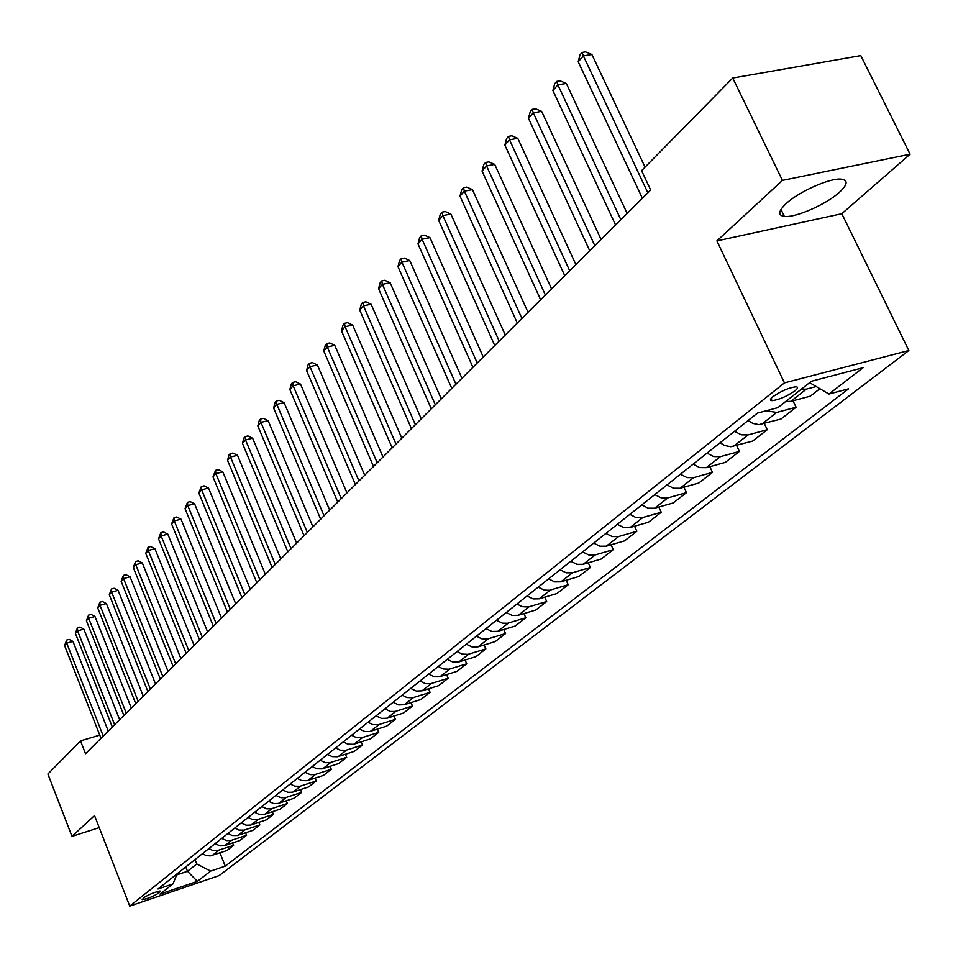 <?xml version="1.0" encoding="UTF-8"?>
<svg xmlns="http://www.w3.org/2000/svg" width="958" height="958" viewBox="0 0 958 958"><rect width="100%" height="100%" fill="white"/><g stroke="black" fill="none" stroke-linecap="round" stroke-linejoin="round"><path stroke-width="1.44" d="M786.111 203.635C778.303 211.107 777.716 215.37 784.351 216.412C795.272 217.957 826.095 204.473 839.34 192.366C847.698 184.595 848.333 180.188 841.244 179.146C830.071 177.769 798.768 191.684 786.111 203.635M773.01 396.624C769.992 399.139 769.669 400.48 772.04 400.66C779.046 399.761 786.674 396.492 794.9 390.876C798.014 388.325 798.349 386.96 795.906 386.781C788.817 387.727 781.189 391.008 773.01 396.624M910.1 154.202L782.435 180.391L716.895 240.913L841.819 213.718L910.1 154.202L860.799 55.612L732.738 78.029L641.573 170.68L650.674 190.007L85.513 753.707L80.508 740.893L47.9 774.028L71.982 836.382L99.225 827.628M841.819 213.718L908.843 350.52L219.202 875.576L129.761 906.112L784.446 382.877L908.843 350.52M157.866 893.598L160.393 891.12C155.903 891.659 150.657 893.67 144.658 897.155L142.179 899.61C146.646 899.083 151.867 897.083 157.866 893.598L157.1 891.635M176.655 874.953L187.493 871.289L196.773 863.984L210.64 871.109L225.262 866.14L848.584 388.816L828.921 394.061L809.642 382.649M210.64 871.109L197.348 881.36L160.022 894.089L172.955 883.911L177.134 873.792M828.921 394.061L863.026 367.74L811.438 381.236L777.872 407.653L757.431 413.102L157.974 889L172.955 883.911M782.435 180.391L732.738 78.029M716.895 240.913L784.446 382.877M129.761 906.112L94.531 815.557L71.982 836.382M99.752 735.121L80.508 740.893M185.768 866.93L187.493 871.289L197.348 881.36M195.025 859.589L196.773 863.984M225.262 866.14L219.969 852.895M202.461 853.686L205.826 855.446L210.185 855.937L226.95 850.548L233.584 845.387L232.602 842.968M819.892 388.72L810.312 396.181L790.829 401.354L785.632 401.558M766.137 410.778L776.699 412.431L796.098 407.246L793.02 400.767M796.098 407.246L780.974 419.029L758.892 424.622L752.88 423.424L748.042 420.562M734.499 431.304L741.312 434.824L748.042 434.932L767.25 429.711L764.328 423.52M767.25 429.711L752.641 441.087L730.786 446.715L724.847 445.566L720.081 442.752M707.004 453.134L713.722 456.571L720.38 456.655L739.396 451.41L736.618 445.482M739.396 451.41L725.278 462.403L706.357 467.648L699.747 467.6L693.077 464.199M680.431 474.234L687.054 477.599L693.64 477.635L712.465 472.39L709.83 466.69M712.465 472.39L698.825 483.012L680.084 488.269L673.546 488.245L666.972 484.916M654.757 494.615L661.283 497.909L667.786 497.921L686.431 492.663L683.916 487.203M686.431 492.663L673.235 502.938L654.685 508.207L648.219 508.207L641.728 504.95M629.909 514.338L635.405 517.296L641.932 517.763L661.248 512.279L658.853 507.033M661.248 512.279L648.47 522.23L630.101 527.511L623.718 527.535L617.311 524.337M605.875 533.426L612.234 536.588L618.593 536.552L636.866 531.271L634.579 526.217M636.866 531.271L624.496 540.899L606.306 546.18L599.983 546.228L593.673 543.102M582.596 551.904L588.871 555.005L595.158 554.945L613.264 549.653L611.072 544.803M613.264 549.653L601.277 558.993L583.266 564.274L577.015 564.346L570.776 561.28M560.047 569.806L566.238 572.836L572.453 572.764L590.379 567.483L588.284 562.801M590.379 567.483L578.764 576.524L560.921 581.805L554.742 581.901L548.599 578.895M538.192 587.158L544.3 590.14L549.617 590.248L568.202 584.751L566.202 580.249M568.202 584.751L556.933 593.529L539.27 598.81L533.151 598.918L527.08 595.972M516.997 603.983L522.122 606.665L528.289 607.001L546.683 601.516L544.767 597.169M546.683 601.516L535.75 610.03L518.266 615.299L512.207 615.431L506.219 612.533M496.424 620.305L502.387 623.179L507.596 623.251L525.81 617.766L523.966 613.575M525.81 617.766L515.2 626.041L497.873 631.298L491.885 631.454L485.981 628.604M476.473 636.148L481.467 638.746L487.502 639.022L505.549 633.561L503.776 629.502M505.549 633.561L495.238 641.585L478.078 646.842L472.162 646.997L466.318 644.207M457.086 651.536L462.031 654.086L467.995 654.35L485.862 648.889L484.173 644.974M485.862 648.889L475.851 656.685L458.858 661.93L453.002 662.11L447.23 659.367M438.261 666.481L443.135 668.983L449.039 669.235L466.738 663.786L465.109 660.002M466.738 663.786L457.014 671.366L439.399 676.803L434.381 676.791L428.681 674.097M419.963 681.006L425.627 683.689L430.621 683.701L448.152 678.264L446.584 674.6M448.152 678.264L438.692 685.629L422.011 690.85L416.275 691.053L410.647 688.407M402.168 695.137L406.934 697.556L412.706 697.759L430.082 692.335L428.561 688.802M430.082 692.335L420.873 699.508L404.36 704.717L398.684 704.932L393.115 702.322M384.865 708.872L390.397 711.459L395.283 711.435L412.491 706.034L411.042 702.609M412.491 706.034L403.534 713.015L387.176 718.201L381.559 718.428L376.063 715.865M368.04 722.236L372.686 724.583L378.338 724.751L395.379 719.362L393.978 716.045M395.379 719.362L386.661 726.152L369.704 731.529L364.89 731.565L359.454 729.05M351.646 735.241L356.244 737.552L361.837 737.708L378.721 732.343L377.368 729.122M378.721 732.343L370.231 738.953L353.43 744.306L347.862 744.162L343.299 741.875M335.695 747.911L340.234 750.186L345.766 750.33L362.495 744.977L361.19 741.851M362.495 744.977L354.232 751.419L337.575 756.76L332.067 756.616L327.564 754.365M320.152 760.257L325.433 762.676L330.115 762.616L346.7 757.287L345.431 754.257M346.7 757.287L338.641 763.562L322.139 768.879L316.691 768.759L312.224 766.544M305.003 772.28L310.224 774.663L314.871 774.591L331.3 769.286L330.079 766.34M331.3 769.286L323.445 775.393L307.087 780.698L301.698 780.59L297.279 778.411M290.25 783.991L294.633 786.159L299.998 786.267L316.284 780.974L315.11 778.112M316.284 780.974L308.62 786.937L292.418 792.218L287.843 792.302L282.718 789.967M275.856 795.415L280.957 797.727L285.508 797.643L301.638 792.374L300.501 789.596M301.638 792.374L294.178 798.194L278.119 803.451L273.593 803.546L268.515 801.247M261.821 806.564L266.863 808.839L271.377 808.744L287.364 803.499L286.262 800.804M287.364 803.499L280.071 809.175L264.157 814.408L258.923 814.336L254.648 812.252M248.122 817.437L252.361 819.509L257.582 819.569L273.425 814.36L272.359 811.725M273.425 814.36L266.312 819.892L250.541 825.101L246.098 825.209L241.129 822.982M234.758 828.047L238.949 830.083L244.122 830.143L259.822 824.946L258.792 822.395M259.822 824.946L252.888 830.358L237.249 835.544L232.111 835.496L227.932 833.46M221.705 838.406L226.603 840.585L230.974 840.465L246.553 835.292L245.547 832.801M246.553 835.292L239.763 840.573L224.268 845.734L219.909 845.854L215.047 843.687M208.964 848.513L212.353 850.297L216.736 850.788L233.584 845.387M801.175 389.319L806.396 389.128L816.216 386.541M108.23 731.05L72.94 641.417L66.725 643.141L103.236 736.031M64.593 645.572L66.665 640.064L66.725 643.141L64.593 645.572L100.985 738.259M66.665 640.064L69.144 639.381L72.94 641.417M119.63 719.674L83.837 629.107L77.562 630.831L114.601 724.691M75.371 633.31L77.478 627.741L77.562 630.831L75.371 633.31L112.302 726.978M77.478 627.741L79.981 627.047L83.837 629.107M131.306 708.034L94.986 616.497L88.651 618.221L126.228 713.087M86.412 620.76L88.555 615.12L88.651 618.221L86.412 620.76L123.881 715.434M88.555 615.12L91.082 614.425L94.986 616.497M143.257 696.107L106.398 603.588L100.003 605.312L138.144 701.208M97.716 607.923L99.883 602.187L100.003 605.312L97.716 607.923L135.737 703.603M99.883 602.187L102.434 601.504L106.398 603.588M155.495 683.892L118.085 590.367L111.631 592.104L150.346 689.03M109.284 594.762L111.499 588.954L111.631 592.104L109.284 594.762L147.879 691.496M111.499 588.954L114.074 588.272L118.085 590.367M168.045 671.378L130.06 576.824L123.546 578.56L162.86 676.564M121.139 581.29L123.39 575.399L123.546 578.56L121.139 581.29L160.333 679.078M123.39 575.399L125.989 574.704L130.06 576.824M180.906 658.553L142.323 562.957L135.761 564.681L175.673 663.774M133.294 567.483L135.581 561.508L135.761 564.681L133.294 567.483L173.087 666.361M135.581 561.508L138.203 560.813L142.323 562.957M194.091 645.405L154.909 548.73L148.274 550.455L188.822 650.662M145.748 553.329L148.071 547.258L148.274 550.455L145.748 553.329L186.163 653.308M148.071 547.258L150.717 546.575L154.909 548.73M207.623 631.909L167.806 534.145L161.1 535.869L202.306 637.214M158.513 538.815L160.884 532.66L161.1 535.869L158.513 538.815L199.575 639.932M160.884 532.66L163.555 531.965L167.806 534.145M221.49 618.078L181.026 519.188L174.26 520.913L216.137 623.418M171.602 523.93L174.021 517.679L174.26 520.913L171.602 523.93L213.347 626.209M174.021 517.679L176.727 516.997L181.026 519.188M235.74 603.875L194.606 503.836L187.768 505.561L230.339 609.252M185.038 508.662L187.493 502.315L187.768 505.561L185.038 508.662L227.465 612.114M187.493 502.315L190.223 501.621L194.606 503.836M250.349 589.29L208.533 488.077L201.635 489.801L244.913 594.714M198.833 492.987L201.336 486.544L201.635 489.801L198.833 492.987L241.967 597.66M201.336 486.544L204.09 485.85L208.533 488.077M265.366 574.309L222.831 471.899L215.873 473.623L259.881 579.794M212.987 476.892L215.538 470.342L215.873 473.623L212.987 476.892L256.852 582.811M215.538 470.342L218.328 469.659L222.831 471.899M280.79 558.933L237.524 455.289L230.483 457.002L275.257 564.442M227.537 460.367L228.95 455.062L230.136 453.709L230.483 457.002L227.537 460.367L272.156 567.543M230.136 453.709L232.95 453.026L237.524 455.289M296.645 543.114L252.613 438.225L245.511 439.926L291.064 548.683M242.47 443.386L243.907 438.01L245.128 436.62L245.511 439.926L242.47 443.386L287.867 551.868M245.128 436.62L247.966 435.938L252.613 438.225M312.943 526.864L268.132 420.682L260.947 422.382L307.326 532.468M257.822 425.927L259.283 420.478L260.528 419.053L260.947 422.382L257.822 425.927L304.033 535.75M260.528 419.053L263.402 418.371L268.132 420.682M329.708 510.147L284.083 402.635L276.826 404.336L324.044 515.787M273.617 407.988L275.09 402.456L276.371 400.995L276.826 404.336L273.617 407.988L320.655 519.164M276.371 400.995L279.269 400.312L284.083 402.635M346.952 492.939L300.489 384.086L293.16 385.775L341.252 498.639M289.855 389.523L291.352 383.919L292.669 382.41L293.16 385.775L289.855 389.523L337.767 502.1M292.669 382.41L295.603 381.739L300.489 384.086M364.711 475.228L317.373 364.986L309.973 366.663L358.951 480.964M306.572 370.53L308.081 364.842L309.446 363.298L309.973 366.663L306.572 370.53L355.37 484.544M309.446 363.298L312.404 362.627L317.373 364.986M382.996 456.99L334.761 345.323L327.277 347L377.201 462.774M323.768 350.975L325.313 345.203L326.702 343.611L327.277 347L323.768 350.975L373.5 466.462M326.702 343.611L329.696 342.952L334.761 345.323M401.833 438.201L352.664 325.085L345.096 326.738L395.989 444.033M341.491 330.833L343.048 324.99L344.485 323.337L345.096 326.738L341.491 330.833L392.181 447.829M344.485 323.337L347.514 322.678L352.664 325.085M421.257 418.838L371.105 304.225L363.465 305.865L415.365 424.717M359.741 310.093L361.322 304.153L362.807 302.453L363.465 305.865L359.741 310.093L411.437 428.621M362.807 302.453L365.86 301.806L371.105 304.225M441.279 398.863L390.122 282.718L382.398 284.346L435.339 404.791M378.566 288.705L380.17 282.67L381.703 280.922L382.398 284.346L378.566 288.705L431.292 408.826M381.703 280.922L384.781 280.275L390.122 282.718M461.936 378.266L409.737 260.54L401.917 262.145L455.948 384.23M397.965 266.647L399.594 260.516L401.174 258.72L401.917 262.145L397.965 266.647L451.781 388.397M401.174 258.72L404.3 258.073L409.737 260.54M483.251 356.987L429.962 237.656L422.071 239.249L477.228 363.01M417.987 243.883L419.64 237.668L421.269 235.8L422.071 239.249L417.987 243.883L472.917 367.309M421.269 235.8L424.43 235.177L429.962 237.656M505.273 335.025L450.859 214.029L442.871 215.598L499.202 341.084M438.656 220.388L440.333 214.077L442.021 212.149L442.871 215.598L438.656 220.388L494.747 345.527M442.021 212.149L445.207 211.526L450.859 214.029M528.038 312.332L472.438 189.624L464.367 191.169L521.918 318.439M460.008 196.127L461.708 189.708L463.456 187.72L464.367 191.169L460.008 196.127L517.308 323.026M463.456 187.72L466.678 187.109L472.438 189.624M551.557 288.873L494.723 164.417L486.568 165.938L545.389 295.016M482.066 171.051L483.802 164.525L485.598 162.477L486.568 165.938L482.066 171.051L540.635 299.758M485.598 162.477L488.855 161.866L494.723 164.417M575.89 264.6L517.787 138.335L509.536 139.832L569.687 270.791M504.878 145.125L506.638 138.491L508.494 136.371L509.536 139.832L504.878 145.125L564.765 275.7M508.494 136.371L511.8 135.773L517.787 138.335M601.073 239.476L541.641 111.368L533.295 112.828L594.834 245.715M528.481 118.301L530.265 111.559L532.193 109.356L533.295 112.828L528.481 118.301L589.733 250.792M532.193 109.356L535.522 108.781L541.641 111.368M627.167 213.454L566.322 83.442L557.891 84.867L620.868 219.729M552.91 90.543L554.718 83.681L556.706 81.406L557.891 84.867L552.91 90.543L615.587 224.998M556.706 81.406L560.083 80.831L566.322 83.442M645.057 167.135L591.9 54.522L583.374 55.899L647.859 192.809M578.201 61.779L580.045 54.798L582.117 52.439L583.374 55.899L578.201 61.779L642.387 198.27M582.117 52.439L585.518 51.888L591.9 54.522M218.831 850.345L212.269 855.482M231.668 840.262L224.95 845.531M244.817 829.939L237.943 835.34M258.277 819.365L251.236 824.898M272.084 808.54L264.863 814.204M286.226 797.439L278.826 803.247M300.728 786.051L293.136 792.015M315.601 774.387L307.817 780.495M330.857 762.412L322.87 768.675M346.509 750.114L338.318 756.545M362.579 737.504L354.173 744.103M379.093 724.547L370.447 731.325M396.049 711.231L387.176 718.201M413.473 697.556L404.36 704.717M431.399 683.485L422.011 690.85M449.829 669.019L440.177 676.587M468.785 654.134L458.858 661.93M488.305 638.818L478.078 646.842M508.399 623.035L497.873 631.298M529.103 606.785L518.266 615.299M550.443 590.032L539.27 598.81M572.453 572.764L560.921 581.805M595.158 554.945L583.266 564.274M618.593 536.552L606.306 546.18M642.782 517.548L630.101 527.511M667.786 497.921L654.685 508.207M693.64 477.635L680.084 488.269M720.38 456.655L706.357 467.648M748.042 434.932L733.541 446.32M776.699 412.431L761.67 424.226M806.396 389.128L790.829 401.354M159.615 891.072L159.962 891.946M780.986 209.443L784.351 216.412M771.022 398.54L772.04 400.66"/></g></svg>
